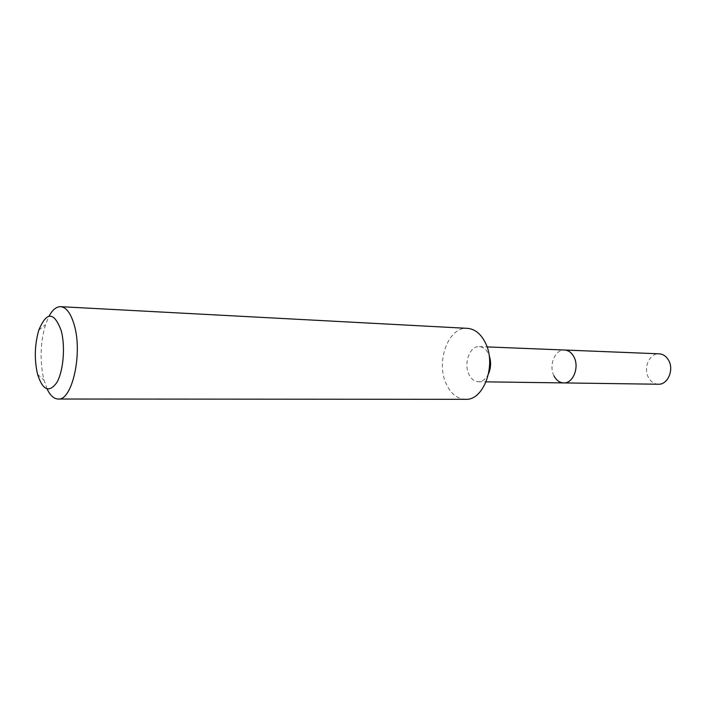 <?xml version="1.0" encoding="UTF-8"?>
<svg xmlns="http://www.w3.org/2000/svg" width="706" height="706" viewBox="0 0 706 706"><rect width="100%" height="100%" fill="white"/><g stroke="black" fill="none" stroke-linecap="round" stroke-linejoin="round"><path stroke-width="0.53" stroke-dasharray="3.53 2.65" d="M488.596 373.615C486.072 378.901 482.666 381.611 478.377 381.743C474.335 381.505 471.167 378.998 468.863 374.198C463.41 363.219 469.94 345.693 479.321 346.602C483.178 346.884 486.249 349.329 488.526 353.935L489.09 355.259M553.998 375.848C548.421 365.549 555.04 349.135 564.571 350.017C555.04 349.135 548.421 365.549 553.998 375.848C556.354 380.34 559.584 382.705 563.688 382.917M465.483 399.322C457.25 398.916 450.834 393.771 446.236 383.887C435.514 361.693 448.531 326.401 467.398 328.343M47.099 388.98L43.701 379.069C39.721 360.66 40.321 342.551 45.484 324.725L49.067 316.12M658.319 384.232C654.188 384.029 650.941 381.84 648.558 377.675C642.919 368.135 649.555 352.965 659.139 353.812M479.321 346.602L487.061 346.911M38.786 330.187L45.484 324.725M37.594 374.374L43.993 380.19M478.377 381.743L486.116 381.849"/><path stroke-width="1.06" d="M487.061 346.911L564.571 350.017C568.489 350.3 571.613 352.594 573.934 356.909C579.644 367.155 573.051 383.64 563.688 382.917C559.584 382.705 556.354 380.34 553.998 375.848M49.067 316.12C52.535 309.749 56.383 306.598 60.619 306.678L467.398 328.343C474.909 328.97 480.927 333.841 485.454 342.94C496.777 364.958 483.716 400.734 465.483 399.322L58.121 399.022C53.894 398.872 50.223 395.528 47.099 388.98M60.619 306.678C66.364 307.269 70.927 313.455 74.315 325.245C82.796 353.865 72.074 400.973 58.121 399.022M37.365 373.483C34.241 358.816 34.709 344.387 38.786 330.187C46.622 311.328 54.106 311.54 61.245 330.814C65.49 346.646 63.39 371.171 56.895 382.414C49.208 393.136 42.775 390.453 37.594 374.374L37.365 373.483M489.09 355.259C491.235 361.437 491.067 367.561 488.596 373.615M659.139 353.812C663.075 354.085 666.208 356.221 668.556 360.21C674.309 369.688 667.735 384.902 658.319 384.232L563.688 382.917C573.051 383.64 579.644 367.155 573.934 356.909C571.613 352.594 568.489 350.3 564.571 350.017L659.139 353.812M486.116 381.849L563.688 382.917"/></g></svg>

